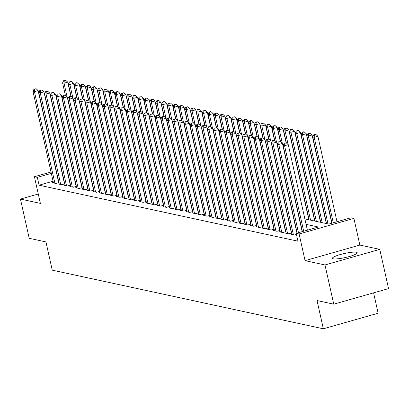 <?xml version="1.0" encoding="UTF-8"?>
<svg xmlns="http://www.w3.org/2000/svg" width="409" height="409" viewBox="0 0 409 409"><rect width="100%" height="100%" fill="white"/><g stroke="black" fill="none" stroke-linecap="round" stroke-linejoin="round"><path stroke-width="0.61" d="M356.377 252.246A12.71 2.065 -12.6 0 0 342.297 254.009A12.71 2.065 -12.6 0 0 332.425 258.304A12.71 2.065 -12.6 0 0 333.274 258.815A12.71 2.065 -12.6 0 0 347.353 257.051A12.71 2.065 -12.6 0 0 357.226 252.757A12.71 2.065 -12.6 0 0 356.377 252.246M304.869 218.912L328.775 224.081L350.988 217.767L353.897 218.396L299.107 233.974L296.198 233.345L318.412 227.031L306.085 224.362M359.859 245.068L305.068 260.645L324.991 264.955L333.759 304.173L388.55 288.601L379.782 249.378L359.859 245.068L353.897 218.396M373.586 292.854L378.136 313.222L323.345 328.795L52.255 270.155L45.941 241.918L29.218 238.299L20.45 199.076L40.373 203.385L34.412 176.719L51.007 172M324.991 264.955L379.782 249.378M38.277 194.009L20.45 199.076M291.852 234.04L290.942 234.296L294.434 235.052L296.453 234.48M286.039 232.782L285.124 233.038L288.616 233.795L291.612 232.946M280.221 231.525L279.306 231.78L282.798 232.537L285.794 231.683M274.403 230.262L273.493 230.523L276.98 231.279L279.976 230.425M268.585 229.004L267.675 229.265L271.162 230.022L274.158 229.168M262.767 227.747L261.857 228.007L265.349 228.759L268.34 227.91M256.949 226.489L256.039 226.75L259.531 227.501L262.522 226.652M251.131 225.231L250.221 225.492L253.713 226.243L256.704 225.395M245.313 223.974L244.403 224.229L247.895 224.986L250.886 224.137M239.495 222.716L238.585 222.971L242.077 223.728L245.068 222.879M233.682 221.453L232.767 221.714L236.259 222.47L239.255 221.617M227.864 220.195L226.954 220.456L230.441 221.213L233.437 220.359M222.046 218.938L221.136 219.198L224.623 219.955L227.619 219.101M216.228 217.68L215.318 217.941L218.81 218.692L221.801 217.844M210.41 216.422L209.5 216.683L212.992 217.435L215.983 216.586M204.592 215.165L203.682 215.42L207.174 216.177L210.165 215.328M198.774 213.907L197.864 214.163L201.356 214.919L204.347 214.071M192.956 212.649L192.046 212.905L195.538 213.662L198.529 212.808M187.143 211.387L186.228 211.647L189.72 212.404L192.716 211.55M181.325 210.129L180.41 210.39L183.902 211.146L186.898 210.292M175.507 208.871L174.597 209.132L178.084 209.883L181.08 209.035M169.689 207.614L168.779 207.874L172.266 208.626L175.262 207.777M163.871 206.356L162.961 206.617L166.453 207.368L169.444 206.519M158.053 205.098L157.143 205.354L160.635 206.11L163.626 205.262M152.235 203.84L151.325 204.096L154.817 204.853L157.808 204.004M146.417 202.578L145.507 202.838L148.999 203.595L151.99 202.741M140.604 201.32L139.689 201.581L143.181 202.337L146.171 201.484M134.786 200.062L133.871 200.323L137.363 201.08L140.359 200.226M128.968 198.805L128.058 199.065L131.545 199.817L134.541 198.968M123.15 197.547L122.24 197.808L125.727 198.559L128.723 197.711M117.332 196.289L116.422 196.545L119.914 197.302L122.904 196.453M111.514 195.032L110.604 195.287L114.096 196.044L117.086 195.195M105.696 193.774L104.786 194.03L108.278 194.786L111.268 193.932M99.878 192.511L98.968 192.772L102.46 193.529L105.45 192.675M94.06 191.254L93.15 191.514L96.642 192.271L99.632 191.417M88.247 189.996L87.332 190.257L90.824 191.008L93.819 190.159M82.429 188.738L81.519 188.999L85.006 189.75L88.001 188.902M76.611 187.48L75.701 187.741L79.188 188.493L82.183 187.644M70.793 186.223L69.883 186.478L73.369 187.235L76.365 186.386M64.975 184.965L64.065 185.221L67.557 185.977L70.547 185.129M59.157 183.702L58.247 183.963L61.739 184.72L64.729 183.866M53.063 181.213L39.075 185.19L297.951 241.187L296.198 233.345M53.339 182.445L52.429 182.705L55.921 183.462L58.911 182.608M305.068 260.645L299.107 233.974M39.075 185.19L37.321 177.348L34.412 176.719M333.759 304.173L317.031 300.559L323.345 328.795M51.309 173.37L37.321 177.348M58.712 182.665L38.124 90.568L34.422 91.621L54.903 183.242M34.642 89.172L36.12 88.748L34.059 89.044L34.642 89.172L34.422 91.621L32.965 91.304L53.446 182.925M38.124 90.568L36.12 88.748M34.059 89.044L32.965 91.304M70.9 96.273L67.741 82.148L64.039 83.201L62.582 82.884L65.328 95.149M67.061 96.723L64.039 83.201L64.259 80.752L65.737 80.333L63.676 80.624L64.259 80.752M62.582 82.884L63.676 80.624M65.737 80.333L67.741 82.148M64.53 183.927L43.942 91.826L40.24 92.879L60.721 184.5M40.46 90.43L41.938 90.006L39.877 90.302L40.46 90.43L40.24 92.879L38.783 92.562L59.264 184.183M43.942 91.826L41.938 90.006M39.877 90.302L38.783 92.562M70.348 185.185L49.76 93.083L46.059 94.136L66.534 185.758M46.273 91.688L47.756 91.268L45.696 91.56L46.273 91.688L46.059 94.136L44.601 93.819L65.082 185.441M49.76 93.083L47.756 91.268M45.696 91.56L44.601 93.819M76.161 186.443L55.578 94.341L51.877 95.394L72.352 187.015M52.091 92.945L53.574 92.526L51.514 92.817L52.091 92.945L51.877 95.394L50.419 95.082L70.9 186.698M55.578 94.341L53.574 92.526M51.514 92.817L50.419 95.082M81.979 187.7L61.396 95.599L57.689 96.652L78.17 188.273M57.909 94.203L59.392 93.784L57.326 94.08L57.909 94.203L57.689 96.652L56.237 96.34L76.718 187.961M61.396 95.599L59.392 93.784M57.326 94.08L56.237 96.34M76.713 97.531L73.559 83.405L69.857 84.458L68.4 84.147L71.14 96.406M72.879 97.981L69.857 84.458L70.077 82.01L71.555 81.59L70.972 81.463L69.494 81.882L70.077 82.01M68.4 84.147L69.494 81.882M71.555 81.59L73.559 83.405M82.531 98.789L79.377 84.663L75.675 85.716L74.218 85.404L76.958 97.664M78.697 99.239L75.675 85.716L75.89 83.267L77.373 82.848L76.79 82.72L75.312 83.145L75.89 83.267M74.218 85.404L75.312 83.145M77.373 82.848L79.377 84.663M88.349 100.047L85.195 85.926L81.493 86.974L80.036 86.662L82.776 98.922M84.515 100.496L81.493 86.974L81.708 84.525L83.191 84.106L82.608 83.978L81.13 84.402L81.708 84.525M80.036 86.662L81.13 84.402M83.191 84.106L85.195 85.926M94.167 101.304L91.013 87.183L87.306 88.237L85.854 87.92L88.595 100.179M90.333 101.759L87.306 88.237L87.526 85.783L89.009 85.363L88.426 85.236L86.943 85.66L87.526 85.783M85.854 87.92L86.943 85.66M89.009 85.363L91.013 87.183M87.797 188.958L67.209 96.861L63.507 97.909L83.988 189.531M63.727 95.461L65.21 95.041L63.144 95.338L63.727 95.461L63.507 97.909L62.056 97.598L82.536 189.219M67.209 96.861L65.21 95.041M63.144 95.338L62.056 97.598M99.985 102.562L96.826 88.441L93.124 89.494L91.672 89.177L94.413 101.437M96.151 103.017L93.124 89.494L93.344 87.045L94.827 86.621L92.761 86.918L93.344 87.045M91.672 89.177L92.761 86.918M94.827 86.621L96.826 88.441M93.615 190.216L73.027 98.119L69.325 99.172L89.806 190.788M69.545 96.718L71.028 96.299L68.963 96.596L69.545 96.718L69.325 99.172L67.874 98.855L88.354 190.476M73.027 98.119L71.028 96.299M68.963 96.596L67.874 98.855M105.803 103.82L102.644 89.699L98.942 90.752L97.49 90.435L100.231 102.695M101.964 104.275L98.942 90.752L99.162 88.303L100.645 87.879L98.579 88.175L99.162 88.303M97.49 90.435L98.579 88.175M100.645 87.879L102.644 89.699M99.433 191.473L78.845 99.377L75.144 100.43L95.624 192.051M75.363 97.981L76.841 97.557L74.781 97.853L75.363 97.981L75.144 100.43L73.692 100.113L94.167 191.734M78.845 99.377L76.841 97.557M74.781 97.853L73.692 100.113M111.621 105.082L108.462 90.956L104.76 92.01L103.308 91.693L106.049 103.958M107.782 105.532L104.76 92.01L104.98 89.561L106.458 89.136L104.397 89.433L104.98 89.561M103.308 91.693L104.397 89.433M106.458 89.136L108.462 90.956M105.251 192.736L84.663 100.634L80.962 101.688L101.442 193.309M81.181 99.239L82.659 98.814L80.599 99.111L81.181 99.239L80.962 101.688L79.504 101.371L99.985 192.992M84.663 100.634L82.659 98.814M80.599 99.111L79.504 101.371M117.439 106.34L114.28 92.214L110.578 93.267L109.126 92.955L111.867 105.215M113.6 106.79L110.578 93.267L110.798 90.818L112.276 90.399L110.215 90.691L110.798 90.818M109.126 92.955L110.215 90.691M112.276 90.399L114.28 92.214M111.069 193.994L90.481 101.892L86.78 102.945L107.26 194.566M86.999 100.496L88.477 100.072L86.417 100.369L86.999 100.496L86.78 102.945L85.323 102.628L105.803 194.249M90.481 101.892L88.477 100.072M86.417 100.369L85.323 102.628M123.257 107.598L120.098 93.472L116.396 94.525L114.939 94.213L117.68 106.473M119.418 108.048L116.396 94.525L116.616 92.076L118.094 91.657L117.511 91.529L116.033 91.948L116.616 92.076M114.939 94.213L116.033 91.948M118.094 91.657L120.098 93.472M116.887 195.251L96.299 103.15L92.598 104.203L113.078 195.824M92.812 101.754L94.295 101.335L92.235 101.626L92.812 101.754L92.598 104.203L91.141 103.891L111.621 195.507M96.299 103.15L94.295 101.335M92.235 101.626L91.141 103.891M129.07 108.855L125.916 94.735L122.214 95.783L120.757 95.471L123.498 107.731M125.236 109.305L122.214 95.783L122.429 93.334L123.912 92.915L123.329 92.787L121.851 93.211L122.429 93.334M120.757 95.471L121.851 93.211M123.912 92.915L125.916 94.735M122.7 196.509L102.117 104.407L98.416 105.461L118.891 197.082M98.63 103.012L100.113 102.593L98.053 102.884L98.63 103.012L98.416 105.461L96.959 105.149L117.439 196.77M102.117 104.407L100.113 102.593M98.053 102.884L96.959 105.149M134.888 110.113L131.734 95.992L128.032 97.04L126.575 96.728L129.316 108.988M131.054 110.563L128.032 97.04L128.247 94.591L129.73 94.172L129.147 94.044L127.669 94.469L128.247 94.591M126.575 96.728L127.669 94.469M129.73 94.172L131.734 95.992M128.518 197.767L107.935 105.67L104.229 106.718L124.709 198.339M104.448 104.269L105.931 103.85L103.866 104.147L104.448 104.269L104.229 106.718L102.777 106.406L123.257 198.028M107.935 105.67L105.931 103.85M103.866 104.147L102.777 106.406M140.706 111.371L137.552 97.25L133.85 98.303L132.393 97.986L135.134 110.246M136.872 111.826L133.85 98.303L134.065 95.849L135.548 95.43L134.965 95.307L133.482 95.726L134.065 95.849M132.393 97.986L133.482 95.726M135.548 95.43L137.552 97.25M146.524 112.628L143.37 98.508L139.663 99.561L138.211 99.244L140.952 111.504M142.69 113.083L139.663 99.561L139.883 97.112L141.366 96.688L139.3 96.984L139.883 97.112M138.211 99.244L139.3 96.984M141.366 96.688L143.37 98.508M152.342 113.891L149.183 99.765L145.481 100.818L144.029 100.502L146.77 112.766M148.508 114.341L145.481 100.818L145.701 98.37L147.184 97.945L145.118 98.242L145.701 98.37M144.029 100.502L145.118 98.242M147.184 97.945L149.183 99.765M134.336 199.025L113.753 106.928L110.047 107.981L130.527 199.597M110.266 105.527L111.749 105.108L109.684 105.404L110.266 105.527L110.047 107.981L108.595 107.664L129.075 199.285M113.753 106.928L111.749 105.108M109.684 105.404L108.595 107.664M140.154 200.282L119.566 108.186L115.865 109.239L136.345 200.855M116.084 106.785L117.567 106.366L115.502 106.662L116.084 106.785L115.865 109.239L114.413 108.922L134.893 200.543M119.566 108.186L117.567 106.366M115.502 106.662L114.413 108.922M145.972 201.54L125.384 109.443L121.683 110.496L142.163 202.118M121.902 108.048L123.385 107.623L121.32 107.92L121.902 108.048L121.683 110.496L120.231 110.179L140.706 201.801M125.384 109.443L123.385 107.623M121.32 107.92L120.231 110.179M158.16 115.149L155.001 101.023L151.299 102.076L149.847 101.759L152.588 114.024M154.321 115.599L151.299 102.076L151.519 99.627L153.002 99.208L152.419 99.08L150.936 99.499L151.519 99.627M149.847 101.759L150.936 99.499M153.002 99.208L155.001 101.023M151.79 202.803L131.202 110.701L127.501 111.754L147.981 203.375M127.72 109.305L129.198 108.881L127.138 109.177L127.72 109.305L127.501 111.754L126.049 111.437L146.524 203.058M131.202 110.701L129.198 108.881M127.138 109.177L126.049 111.437M163.978 116.407L160.819 102.281L157.117 103.334L155.665 103.022L158.406 115.282M160.139 116.856L157.117 103.334L157.337 100.885L158.815 100.466L156.754 100.757L157.337 100.885M155.665 103.022L156.754 100.757M158.815 100.466L160.819 102.281M157.608 204.06L137.02 111.959L133.319 113.012L153.799 204.633M133.538 110.563L135.016 110.144L132.956 110.435L133.538 110.563L133.319 113.012L131.862 112.7L152.342 204.316M137.02 111.959L135.016 110.144M132.956 110.435L131.862 112.7M169.796 117.664L166.637 103.538L162.935 104.592L161.478 104.28L164.224 116.539M165.957 118.114L162.935 104.592L163.155 102.143L164.633 101.723L164.055 101.596L162.572 102.02L163.155 102.143M161.478 104.28L162.572 102.02M164.633 101.723L166.637 103.538M163.426 205.318L142.838 113.216L139.137 114.269L159.617 205.891M139.357 111.821L140.834 111.401L138.774 111.693L139.357 111.821L139.137 114.269L137.68 113.958L158.16 205.574M142.838 113.216L140.834 111.401M138.774 111.693L137.68 113.958M175.609 118.922L172.455 104.801L168.753 105.849L167.296 105.537L170.037 117.797M171.775 119.372L168.753 105.849L168.973 103.4L170.451 102.981L169.868 102.853L168.39 103.278L168.973 103.4M167.296 105.537L168.39 103.278M170.451 102.981L172.455 104.801M169.244 206.576L148.656 114.474L144.955 115.527L165.43 207.148M145.169 113.078L146.652 112.659L144.592 112.956L145.169 113.078L144.955 115.527L143.498 115.215L163.978 206.836M148.656 114.474L146.652 112.659M144.592 112.956L143.498 115.215M181.427 120.18L178.273 106.059L174.571 107.112L173.114 106.795L175.855 119.055M177.593 120.635L174.571 107.112L174.786 104.658L176.269 104.239L175.686 104.111L174.208 104.535L174.786 104.658M173.114 106.795L174.208 104.535M176.269 104.239L178.273 106.059M175.057 207.833L154.474 115.737L150.773 116.785L171.248 208.406M150.987 114.336L152.47 113.917L150.405 114.213L150.987 114.336L150.773 116.785L149.316 116.473L169.796 208.094M154.474 115.737L152.47 113.917M150.405 114.213L149.316 116.473M187.245 121.437L184.091 107.316L180.389 108.37L178.932 108.053L181.673 120.312M183.411 121.892L180.389 108.37L180.604 105.921L182.087 105.496L180.026 105.793L180.604 105.921M178.932 108.053L180.026 105.793M182.087 105.496L184.091 107.316M180.875 209.091L160.292 116.994L156.586 118.048L177.066 209.664M156.805 115.594L158.288 115.174L156.223 115.471L156.805 115.594L156.586 118.048L155.134 117.731L175.614 209.352M160.292 116.994L158.288 115.174M156.223 115.471L155.134 117.731M193.063 122.695L189.909 108.574L186.202 109.627L184.75 109.31L187.491 121.57M189.229 123.15L186.202 109.627L186.422 107.178L187.905 106.754L185.839 107.051L186.422 107.178M184.75 109.31L185.839 107.051M187.905 106.754L189.909 108.574M186.693 210.349L166.105 118.252L162.404 119.305L182.884 210.926M162.624 116.856L164.106 116.432L162.041 116.729L162.624 116.856L162.404 119.305L160.952 118.988L181.432 210.609M166.105 118.252L164.106 116.432M162.041 116.729L160.952 118.988M198.881 123.958L195.722 109.832L192.02 110.885L190.568 110.568L193.309 122.833M195.047 124.408L192.02 110.885L192.24 108.436L193.723 108.012L191.657 108.308L192.24 108.436M190.568 110.568L191.657 108.308M193.723 108.012L195.722 109.832M192.511 211.611L171.923 119.51L168.222 120.563L188.702 212.184M168.442 118.114L169.924 117.69L167.859 117.986L168.442 118.114L168.222 120.563L166.77 120.246L187.25 211.867M171.923 119.51L169.924 117.69M167.859 117.986L166.77 120.246M198.329 212.869L177.741 120.767L174.04 121.821L194.52 213.442M174.26 119.372L175.737 118.953L173.677 119.244L174.26 119.372L174.04 121.821L172.588 121.504L193.063 213.125M177.741 120.767L175.737 118.953M173.677 119.244L172.588 121.504M204.147 214.127L183.559 122.025L179.858 123.078L200.338 214.699M180.078 120.629L181.555 120.21L179.495 120.502L180.078 120.629L179.858 123.078L178.401 122.766L198.881 214.382M183.559 122.025L181.555 120.21M179.495 120.502L178.401 122.766M204.699 125.215L201.54 111.09L197.838 112.143L196.386 111.831L199.127 124.091M200.86 125.665L197.838 112.143L198.058 109.694L199.541 109.275L198.958 109.147L197.475 109.566L198.058 109.694M196.386 111.831L197.475 109.566M199.541 109.275L201.54 111.09M210.517 126.473L207.358 112.347L203.656 113.4L202.204 113.088L204.945 125.348M206.678 126.923L203.656 113.4L203.876 110.951L205.354 110.532L203.293 110.824L203.876 110.951M202.204 113.088L203.293 110.824M205.354 110.532L207.358 112.347M216.335 127.731L213.176 113.61L209.474 114.658L208.023 114.346L210.763 126.606M212.496 128.181L209.474 114.658L209.694 112.209L211.172 111.79L210.594 111.662L209.111 112.086L209.694 112.209M208.023 114.346L209.111 112.086M211.172 111.79L213.176 113.61M209.965 215.385L189.377 123.283L185.676 124.336L206.156 215.957M185.896 121.887L187.373 121.468L185.313 121.759L185.896 121.887L185.676 124.336L184.219 124.024L204.699 215.645M189.377 123.283L187.373 121.468M185.313 121.759L184.219 124.024M222.148 128.988L218.994 114.868L215.292 115.916L213.835 115.604L216.576 127.864M218.314 129.438L215.292 115.916L215.512 113.467L216.99 113.048L216.407 112.92L214.929 113.344L215.512 113.467M213.835 115.604L214.929 113.344M216.99 113.048L218.994 114.868M215.783 216.642L195.195 124.546L191.494 125.594L211.969 217.215M191.709 123.145L193.191 122.726L191.131 123.022L191.709 123.145L191.494 125.594L190.037 125.282L210.517 216.903M195.195 124.546L193.191 122.726M191.131 123.022L190.037 125.282M227.966 130.246L224.812 116.125L221.111 117.178L219.653 116.862L222.394 129.121M224.132 130.701L221.111 117.178L221.325 114.724L222.808 114.305L222.225 114.183L220.748 114.602L221.325 114.724M219.653 116.862L220.748 114.602M222.808 114.305L224.812 116.125M221.596 217.9L201.013 125.803L197.312 126.856L217.787 218.472M197.527 124.402L199.009 123.983L196.949 124.28L197.527 124.402L197.312 126.856L195.855 126.539L216.335 218.161M201.013 125.803L199.009 123.983M196.949 124.28L195.855 126.539M233.784 131.504L230.63 117.383L226.929 118.436L225.471 118.119L228.212 130.379M229.95 131.959L226.929 118.436L227.143 115.987L228.626 115.563L226.566 115.859L227.143 115.987M225.471 118.119L226.566 115.859M228.626 115.563L230.63 117.383M227.414 219.158L206.831 127.061L203.125 128.114L223.605 219.73M203.345 125.665L204.827 125.241L202.762 125.537L203.345 125.665L203.125 128.114L201.673 127.797L222.153 219.418M206.831 127.061L204.827 125.241M202.762 125.537L201.673 127.797M239.602 132.767L236.448 118.641L232.747 119.694L231.289 119.377L234.03 131.642M235.768 133.216L232.747 119.694L232.961 117.245L234.444 116.821L232.378 117.117L232.961 117.245M231.289 119.377L232.378 117.117M234.444 116.821L236.448 118.641M233.232 220.415L212.644 128.319L208.943 129.372L229.423 220.993M209.163 126.923L210.645 126.499L208.58 126.795L209.163 126.923L208.943 129.372L207.491 129.055L227.971 220.676M212.644 128.319L210.645 126.499M208.58 126.795L207.491 129.055M239.05 221.678L218.462 129.576L214.761 130.629L235.241 222.251M214.981 128.181L216.463 127.756L214.398 128.053L214.981 128.181L214.761 130.629L213.309 130.313L233.79 221.934M218.462 129.576L216.463 127.756M214.398 128.053L213.309 130.313M244.868 222.936L224.28 130.834L220.579 131.887L241.059 223.508M220.799 129.438L222.281 129.019L220.216 129.31L220.799 129.438L220.579 131.887L219.127 131.575L239.602 223.191M224.28 130.834L222.281 129.019M220.216 129.31L219.127 131.575M245.42 134.024L242.266 119.898L238.559 120.952L237.108 120.635L239.848 132.899M241.586 134.474L238.559 120.952L238.779 118.503L240.262 118.083L239.679 117.956L238.196 118.375L238.779 118.503M237.108 120.635L238.196 118.375M240.262 118.083L242.266 119.898M251.238 135.282L248.079 121.156L244.377 122.209L242.926 121.897L245.666 134.157M247.399 135.732L244.377 122.209L244.597 119.76L246.08 119.341L245.497 119.213L244.015 119.632L244.597 119.76M242.926 121.897L244.015 119.632M246.08 119.341L248.079 121.156M257.056 136.54L253.897 122.414L250.196 123.467L248.744 123.155L251.484 135.415M253.217 136.989L250.196 123.467L250.415 121.018L251.898 120.599L251.315 120.471L249.833 120.895L250.415 121.018M248.744 123.155L249.833 120.895M251.898 120.599L253.897 122.414M250.686 224.193L230.098 132.092L226.397 133.145L246.878 224.766M226.617 130.696L228.094 130.277L226.034 130.568L226.617 130.696L226.397 133.145L224.945 132.833L245.42 224.449M230.098 132.092L228.094 130.277M226.034 130.568L224.945 132.833M262.875 137.797L259.715 123.676L256.014 124.725L254.562 124.413L257.302 136.672M259.035 138.247L256.014 124.725L256.233 122.276L257.711 121.856L257.133 121.729L255.651 122.153L256.233 122.276M254.562 124.413L255.651 122.153M257.711 121.856L259.715 123.676M256.504 225.451L235.916 133.349L232.215 134.403L252.696 226.024M232.435 131.954L233.912 131.534L231.852 131.831L232.435 131.954L232.215 134.403L230.758 134.091L251.238 225.712M235.916 133.349L233.912 131.534M231.852 131.831L230.758 134.091M268.693 139.055L265.533 124.934L261.832 125.987L260.375 125.67L263.12 137.93M264.853 139.51L261.832 125.987L262.051 123.533L263.529 123.114L262.951 122.986L261.469 123.411L262.051 123.533M260.375 125.67L261.469 123.411M263.529 123.114L265.533 124.934M262.322 226.709L241.734 134.612L238.033 135.66L258.514 227.281M238.248 133.211L239.73 132.792L237.67 133.089L238.248 133.211L238.033 135.66L236.576 135.348L257.056 226.969M241.734 134.612L239.73 132.792M237.67 133.089L236.576 135.348M274.505 140.313L271.351 126.192L267.65 127.245L266.193 126.928L268.933 139.188M270.671 140.768L267.65 127.245L267.869 124.796L269.347 124.372L267.287 124.668L267.869 124.796M266.193 126.928L267.287 124.668M269.347 124.372L271.351 126.192M268.14 227.966L247.552 135.87L243.851 136.923L264.326 228.539M244.066 134.469L245.548 134.05L243.488 134.346L244.066 134.469L243.851 136.923L242.394 136.606L262.875 228.227M247.552 135.87L245.548 134.05M243.488 134.346L242.394 136.606M280.323 141.575L277.169 127.45L273.468 128.503L272.011 128.186L274.751 140.451M276.489 142.025L273.468 128.503L273.682 126.054L275.165 125.629L273.105 125.926L273.682 126.054M272.011 128.186L273.105 125.926M275.165 125.629L277.169 127.45M273.953 229.224L253.37 137.127L249.669 138.181L270.144 229.802M249.884 135.732L251.366 135.307L249.301 135.604L249.884 135.732L249.669 138.181L248.212 137.864L268.693 229.485M253.37 137.127L251.366 135.307M249.301 135.604L248.212 137.864M286.142 142.833L282.987 128.707L279.286 129.76L277.829 129.443L280.569 141.708M282.307 143.283L279.286 129.76L279.5 127.311L280.983 126.887L278.918 127.184L279.5 127.311M277.829 129.443L278.918 127.184M280.983 126.887L282.987 128.707M279.771 230.487L259.188 138.385L255.482 139.438L275.963 231.059M255.702 136.989L257.184 136.565L255.119 136.862L255.702 136.989L255.482 139.438L254.03 139.121L274.511 230.742M259.188 138.385L257.184 136.565M255.119 136.862L254.03 139.121M308.877 219.781L288.805 129.965L285.099 131.018L283.647 130.706L286.387 142.966M288.125 144.541L285.099 131.018L285.318 128.569L286.801 128.15L286.218 128.022L284.736 128.441L285.318 128.569M283.647 130.706L284.736 128.441M286.801 128.15L288.805 129.965M285.589 231.745L265.001 139.643L261.3 140.696L281.781 232.317M261.52 138.247L263.002 137.828L260.937 138.119L261.52 138.247L261.3 140.696L259.848 140.379L280.329 232M265.001 139.643L263.002 137.828M260.937 138.119L259.848 140.379M314.695 221.039L294.618 131.223L290.917 132.276L289.465 131.964L309.102 219.827M310.559 220.144L290.917 132.276L291.136 129.827L292.619 129.408L292.036 129.28L290.554 129.699L291.136 129.827M289.465 131.964L290.554 129.699M292.619 129.408L294.618 131.223M291.407 233.002L270.819 140.9L267.118 141.954L287.599 233.575M267.338 139.505L268.82 139.086L266.755 139.377L267.338 139.505L267.118 141.954L265.666 141.642L286.142 233.258M270.819 140.9L268.82 139.086M266.755 139.377L265.666 141.642M320.513 222.297L300.436 132.485L296.735 133.533L295.283 133.222L314.92 221.085M316.377 221.402L296.735 133.533L296.954 131.084L298.437 130.665L297.854 130.537L296.372 130.962L296.954 131.084M295.283 133.222L296.372 130.962M298.437 130.665L300.436 132.485M296.97 233.125L276.637 142.158L272.936 143.211L293.417 234.832M273.156 140.762L274.633 140.343L272.573 140.64L273.156 140.762L272.936 143.211L271.484 142.899L291.96 234.521M276.637 142.158L274.633 140.343M272.573 140.64L271.484 142.899M326.331 223.554L306.254 133.743L302.553 134.796L301.101 134.479L320.738 222.343M322.195 222.66L302.553 134.796L302.772 132.342L304.25 131.923L303.672 131.795L302.19 132.219L302.772 132.342M301.101 134.479L302.19 132.219M304.25 131.923L306.254 133.743M302.174 231.642L282.455 143.421L278.754 144.469L298.473 232.695M278.974 142.02L280.451 141.601L278.391 141.897L278.974 142.02L278.754 144.469L277.297 144.157L297.174 233.069M282.455 143.421L280.451 141.601M278.391 141.897L277.297 144.157M331.791 223.227L312.072 135.001L308.371 136.054L306.914 135.737L326.556 223.605M328.013 223.917L308.371 136.054L308.591 133.605L310.068 133.181L308.008 133.477L308.591 133.605M306.914 135.737L308.008 133.477M310.068 133.181L312.072 135.001M307.384 230.165L288.273 144.679L284.572 145.732L303.677 231.218M284.792 143.278L286.269 142.859L284.209 143.155L284.792 143.278L284.572 145.732L283.115 145.415L302.379 231.586M288.273 144.679L286.269 142.859M284.209 143.155L283.115 145.415M337.001 221.744L317.89 136.258L314.189 137.312L312.732 136.995L331.996 223.166M333.294 222.798L314.189 137.312L314.409 134.863L315.886 134.438L313.826 134.735L314.409 134.863M312.732 136.995L313.826 134.735M315.886 134.438L317.89 136.258"/></g></svg>
